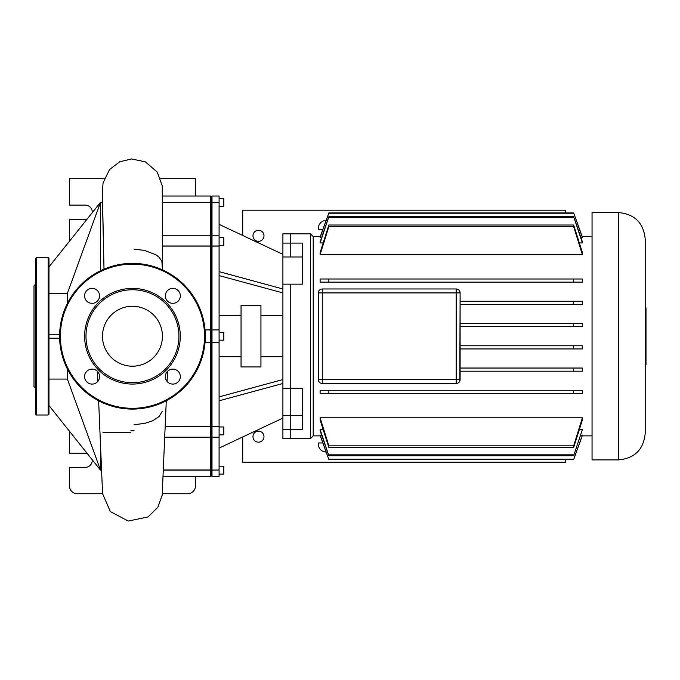 <?xml version="1.0" encoding="UTF-8"?>
<svg xmlns="http://www.w3.org/2000/svg" width="680" height="680" viewBox="0 0 680 680"><rect width="100%" height="100%" fill="white"/><g stroke="black" fill="none" stroke-linecap="round" stroke-linejoin="round"><path stroke-width="1.02" d="M35.572 284.249L34 285.821L34 386.639L35.572 388.212M35.572 336.234L35.572 414.205L36.363 414.995L36.363 257.465L35.572 258.255L35.572 336.234M36.363 414.995L48.178 414.995L48.178 257.465L36.363 257.465M48.178 414.995L48.968 414.205L48.968 258.255L48.178 257.465M35.572 353.251L35.572 258.255M48.968 394.442L48.968 387.353M35.572 355.334L35.572 387.353M48.968 283.024L48.968 266.917L100.513 202.334L102.493 202.334L100.513 202.343L67.388 293.386L48.968 293.386L48.968 285.107M84.617 336.234A47.838 47.838 0 0 0 132.456 384.064A47.838 47.838 0 0 0 180.293 336.234A47.838 47.838 0 0 0 132.456 288.397A47.838 47.838 0 0 0 84.617 336.234M178.925 336.234A46.47 46.47 0 0 1 132.456 382.704A46.47 46.47 0 0 1 85.986 336.234A46.47 46.47 0 0 1 132.456 289.756A46.47 46.47 0 0 1 178.925 336.234M99.56 376.609A7.48 7.48 0 0 0 92.081 369.129A7.48 7.48 0 0 0 84.592 376.609A7.48 7.48 0 0 0 92.081 384.089A7.48 7.48 0 0 0 99.56 376.609M99.56 295.851A7.48 7.48 0 0 0 92.081 288.371A7.48 7.48 0 0 0 84.592 295.851A7.48 7.48 0 0 0 92.081 303.331A7.48 7.48 0 0 0 99.56 295.851M180.319 295.851A7.48 7.48 0 0 0 172.831 288.371A7.48 7.48 0 0 0 165.35 295.851A7.48 7.48 0 0 0 172.831 303.331A7.48 7.48 0 0 0 180.319 295.851M180.319 376.609A7.48 7.48 0 0 0 172.831 369.129A7.48 7.48 0 0 0 165.35 376.609A7.48 7.48 0 0 0 172.831 384.089A7.48 7.48 0 0 0 180.319 376.609M59.602 336.234A72.853 72.853 0 0 1 132.456 263.373A72.853 72.853 0 0 1 205.309 336.234A72.853 72.853 0 0 1 132.456 409.088A72.853 72.853 0 0 1 59.602 336.234M162.427 336.234A29.971 29.971 0 0 0 132.456 306.264A29.971 29.971 0 0 0 102.484 336.234A29.971 29.971 0 0 0 132.456 366.197A29.971 29.971 0 0 0 162.427 336.234M263.993 436.654A5.516 5.516 0 0 0 258.476 431.146A5.516 5.516 0 0 0 252.969 436.654A5.516 5.516 0 0 0 258.476 442.17A5.516 5.516 0 0 0 263.993 436.654M242.726 436.985L242.726 462.256L565.658 462.256L565.658 459.519M252.969 235.807A5.516 5.516 0 0 1 258.476 230.291A5.516 5.516 0 0 1 263.993 235.807A5.516 5.516 0 0 1 258.476 241.315A5.516 5.516 0 0 1 252.969 235.807M242.726 235.475L242.726 210.205L565.658 210.205L565.658 212.942M645.21 364.582L646 364.582L646 307.878L645.21 307.878M618.63 212.568C634.771 214.141 643.637 223.006 645.21 239.156L645.21 433.304C643.637 449.454 634.771 458.32 618.63 459.892L592.05 459.892L592.05 212.568L618.63 212.568L618.63 459.892M320.28 435.871L313.216 435.871L313.216 236.589L310.462 233.835L290.768 233.835L290.768 256.964L290.768 243.1L302.583 243.1L302.583 284.147L290.768 284.147L290.768 388.314L302.583 388.314L302.583 429.361L290.768 429.361L290.768 388.314L290.768 438.625L282.897 438.625L282.897 388.314L290.768 388.314L290.768 284.147L282.897 284.147L282.897 388.314M313.216 435.871L310.462 438.625L290.768 438.625L290.768 429.361L282.897 429.361M310.462 233.835L310.462 438.625M592.05 236.589L582.233 236.589M320.28 236.589L313.216 236.589M592.05 435.871L582.233 435.871M460.113 379.55L456.178 379.55L456.178 383.486L322.277 383.486L456.178 383.486A3.935 3.935 0 0 0 460.113 379.55L460.113 292.91L459.808 381.08M573.656 371.195L573.656 368.041L582.394 368.041L582.394 371.195L460.113 371.195M318.342 292.91L322.277 292.91L322.277 288.975L456.178 288.975L322.277 288.975A3.935 3.935 0 0 0 318.342 292.91L318.342 379.55A3.935 3.935 0 0 0 322.277 383.486L322.277 379.55L318.342 379.55M573.656 301.265L582.394 301.265L582.394 304.419L573.656 304.419L573.656 301.265L460.113 301.265M582.394 323.527L582.394 326.672L573.656 326.672L573.656 323.527L582.394 323.527M582.394 345.788L582.394 348.933L573.656 348.933L573.656 345.788L582.394 345.788M582.394 237.405L573.656 212.942L582.394 237.056L580.873 237.405M321.631 237.405L320.11 237.056L328.856 212.942L320.11 237.405M582.394 242.93L573.656 216.733L582.394 241.808L582.394 242.93L579.411 242.93M323.094 242.93L320.11 242.93L320.11 241.808L328.856 216.733L320.11 242.93M582.394 254.66L573.656 226.61L573.656 225.02L582.394 252.543L582.394 254.66L320.11 254.66L320.11 252.543L328.856 225.02L328.856 226.61L320.11 254.66M582.394 279.004L582.394 282.157L573.656 282.157L573.656 279.004L582.394 279.004M320.11 282.157L320.11 279.004L328.856 279.004L328.856 282.157L320.11 282.157M582.394 390.303L582.394 393.457L573.656 393.457L573.656 390.303L582.394 390.303M320.11 393.457L320.11 390.303L328.856 390.303L328.856 393.457L320.11 393.457M582.394 417.8L582.394 419.917L573.656 447.44L573.656 445.85L582.394 417.8L320.11 417.8L328.856 445.85L328.856 447.44L320.11 419.917L320.11 417.8M580.873 435.055L582.394 435.404L573.656 459.519L328.856 459.519L320.11 435.404L321.631 435.055M582.394 429.53L573.656 455.727L582.394 429.53L579.411 429.53M320.11 429.53L328.856 455.727L320.11 430.652L320.11 429.53L323.094 429.53M322.847 229.508L318.342 229.508L318.342 228.327A7.879 7.879 0 0 1 326.128 220.448M322.847 442.952L318.342 442.952L318.342 444.133A7.879 7.879 0 0 0 326.128 452.013M460.113 292.91A3.935 3.935 0 0 0 456.178 288.975L456.178 292.91L460.113 292.91M573.656 368.041L460.113 368.041M320.11 435.055L328.856 459.519L573.656 459.519L582.394 435.055M573.656 348.933L460.113 348.933M573.656 345.788L460.113 345.788M573.656 390.303L328.856 390.303M573.656 393.457L328.856 393.457M573.656 326.672L460.113 326.672M573.656 323.527L460.113 323.527M573.656 445.85L328.856 445.85M573.656 447.44L328.856 447.44M573.656 304.419L460.113 304.419M573.656 454.844L328.856 454.844M573.656 455.727L328.856 455.727M573.656 279.004L328.856 279.004M573.656 282.157L328.856 282.157M573.656 459.238L328.856 459.238M573.656 216.733L328.856 216.733M573.656 217.617L328.856 217.617M573.656 225.02L328.856 225.02M573.656 226.61L328.856 226.61M573.656 212.942L328.856 212.942M573.656 213.222L328.856 213.222M282.897 315.75L260.942 315.75M282.897 356.711L260.942 356.711M260.942 305.515L241.051 305.515L241.051 366.945L260.942 366.945L260.942 305.515M241.051 315.75L219.096 315.75M241.051 356.711L219.096 356.711M219.096 340.17L223.822 340.17L223.822 332.291L219.096 332.291M219.096 434.851L223.822 434.851L223.822 426.972L219.096 426.972M219.096 466.191L223.822 466.191L223.822 474.07L219.096 474.07M219.096 206.269L223.822 206.269L223.822 198.39L219.096 198.39M219.096 245.488L223.822 245.488L223.822 237.609L219.096 237.609M282.897 243.1L290.768 243.1L290.768 233.835L282.897 233.835L282.897 284.147M163.2 469.982L210.434 469.982L211.216 469.225L211.216 470.127L211.216 426.377L211.216 469.225L212.007 469.982L212.007 426.351L219.096 426.351L219.096 342.533L212.007 342.533L212.007 246.109L211.216 246.083L211.216 330.718L212.007 329.927L211.216 330.718L211.216 426.377L212.007 426.351L212.007 342.533L211.216 341.743L210.434 342.533L210.434 476.433L162.945 476.433M219.096 202.478L212.007 202.478L212.007 196.027L219.096 196.027L219.096 246.109L212.007 246.109L212.007 202.478L211.216 203.235L211.216 246.083L210.434 246.109L210.434 342.533L205.037 342.533L210.434 342.533L211.216 341.743L211.216 330.718L210.434 329.927L205.037 329.927M163.191 470.127L211.216 470.127L211.216 475.643L211.216 470.127L219.096 469.982L212.007 470.127L212.007 476.433L211.216 475.643L210.434 476.433M210.434 329.927L211.216 330.718L211.216 196.817L211.216 203.235L210.434 202.478L210.434 246.109L162.511 246.109L162.52 269.866M219.096 426.351L212.007 426.453L211.216 427.014L210.434 426.453L165.18 426.453L164.764 435.37M219.096 469.982L219.096 426.453M212.007 476.433L219.096 476.433L219.096 470.127M219.096 342.533L219.096 329.927L212.007 329.927M219.096 246.109L219.096 329.927M219.096 448.094L282.897 418.081M219.096 396.882L282.897 379.55M219.096 400.817L282.897 383.486M219.096 275.578L282.897 292.91M219.096 271.643L282.897 288.975M219.096 224.366L282.897 254.379M48.968 379.075L67.388 379.075L100.513 470.118L101.753 470.118L100.513 470.127L48.968 405.543M67.388 369.01L67.388 379.075M67.388 293.386L67.388 303.45M100.513 442.969L100.513 470.118M100.513 202.343L100.513 270.75M48.968 338.198L59.628 338.198M59.628 334.262L48.968 334.262M162.427 269.824L161.874 261.264L159.01 257.185L155.881 254.787L144.373 250.376L134.028 249.16M162.52 269.535L162.273 185.895L157.258 172.091L145.367 161.865L131.631 158.95L119.714 161.772L109.591 169.516L103.097 182.775L102.365 191.394L104.006 269.161L102.493 202.343M70.533 239.895L69.445 239.895L69.878 240.72M69.445 241.264L69.445 240.346M102.578 493.756L77.325 493.756A7.879 7.879 0 0 1 69.445 485.885L69.445 467.373L85.195 467.373A7.089 7.089 0 0 0 92.267 459.799M162.333 493.756L187.587 493.756A7.879 7.879 0 0 0 195.466 485.885L195.466 476.433M130.883 432.565L102.952 432.565M70.533 432.565L69.445 432.565L69.445 453.194L85.195 453.194A7.089 7.089 0 0 1 87.244 453.5M130.883 430.746L134.028 430.746L130.883 430.746M69.445 432.565L69.878 431.74M134.028 424.702L144.644 423.419L152.643 420.793L159.001 416.636L162.146 411.545M69.445 431.197L69.445 432.115M211.216 341.743L211.216 426.377L165.18 426.351L166.285 400.758L165.155 426.896M167.101 380.188L167.059 381.37M212.007 196.027L211.216 196.817L210.434 196.027L210.434 202.478L162.444 202.478M69.445 239.895L69.445 219.266L85.195 219.266A7.089 7.089 0 0 0 87.244 218.96M160.633 178.704L195.466 178.704L195.466 196.027M92.267 212.661A7.089 7.089 0 0 0 85.195 205.088L69.445 205.088L69.445 178.704L104.252 178.704M204.527 336.234A72.072 72.072 0 0 0 132.456 264.163A72.072 72.072 0 0 0 60.384 336.234A72.072 72.072 0 0 0 132.456 408.298A72.072 72.072 0 0 0 204.527 336.234M282.897 256.964L302.583 256.964M282.897 415.497L302.583 415.497M322.277 379.55L322.277 292.91L456.178 292.91L456.178 379.55L322.277 379.55M162.444 202.334L219.096 202.334M162.511 246.007L210.434 246.007L211.216 245.446L212.007 246.007L219.096 246.007M164.662 437.214L210.434 437.214L211.216 436.424L212.007 437.214L219.096 437.214M162.503 235.246L210.434 235.246L211.216 236.036L212.007 235.246L219.096 235.246M164.721 436.458L162.189 495.142L157.837 507.305L148.087 516.936L128.273 521.05L110.372 511.623L102.57 493.688L98.634 400.767M167.084 381.395L167.569 371.288M97.359 371.305L97.843 381.378M210.434 196.027L162.435 196.027"/></g></svg>
